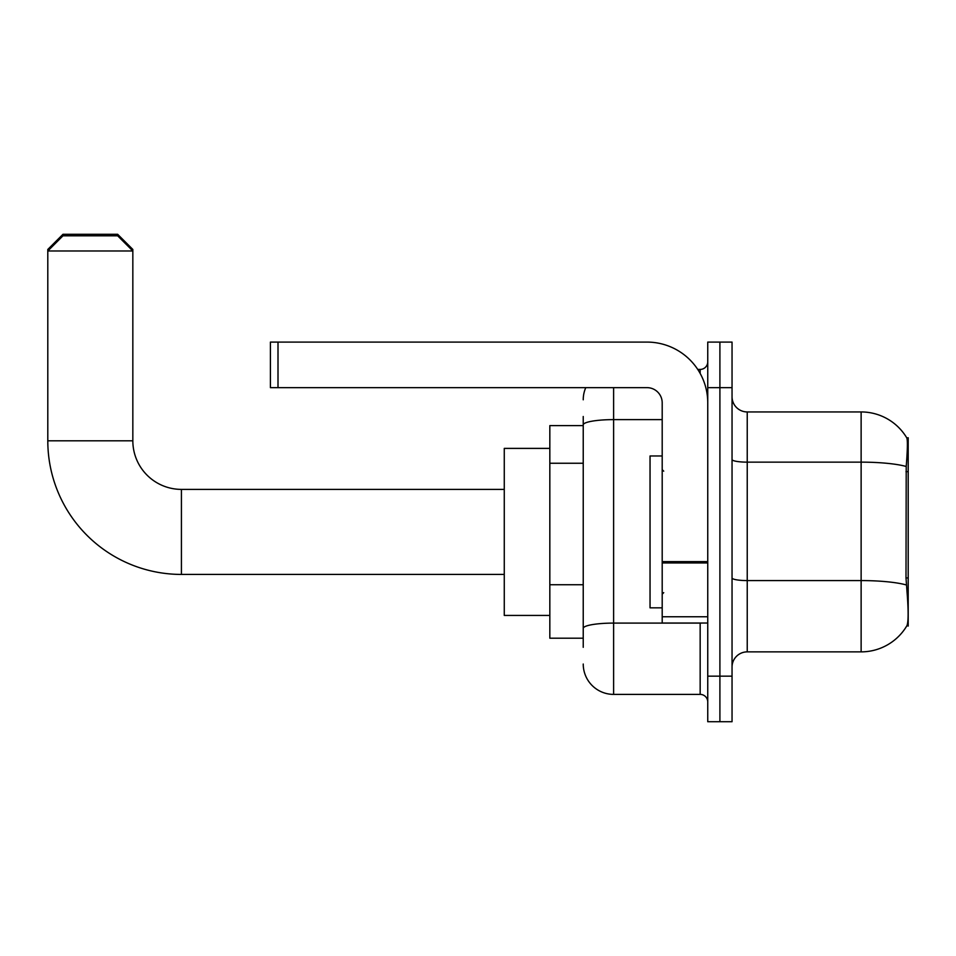 <?xml version="1.0" encoding="UTF-8"?>
<svg xmlns="http://www.w3.org/2000/svg" width="956" height="956" viewBox="0 0 956 956"><rect width="100%" height="100%" fill="white"/><g stroke="black" fill="none" stroke-linecap="round" stroke-linejoin="round"><path stroke-width="1.43" d="M908.2 626.061L906.969 625.606C908.499 621.639 908.499 610.155 906.969 591.131L906.001 577.938L906.216 466.48C907.531 449.965 907.734 440.453 906.814 437.944L908.2 437.764L908.2 626.061M583.232 454.148L583.232 416.505L583.232 425.611L549.831 425.611L549.831 638.202L583.232 638.202M732.045 667.061A15.188 15.188 0 0 1 747.233 651.873L861.129 651.873L861.129 411.94A53.154 53.154 0 0 1 906.706 437.764A53.154 53.154 0 0 0 861.129 411.94L747.233 411.94A15.188 15.188 0 0 1 732.045 396.764A15.188 15.188 0 0 0 747.233 411.94L747.233 651.873M906.969 625.606A53.154 53.154 0 0 1 861.129 651.873M719.904 676.167L719.904 721.72L732.045 721.72L732.045 676.167L719.904 676.167L719.904 721.72L707.751 721.72L707.751 676.167L719.904 676.167L719.904 387.646L719.904 676.167M707.751 676.167L707.751 342.093L719.904 342.093L719.904 387.646L719.904 342.093L732.045 342.093L732.045 676.167M906.814 437.944A53.154 53.154 0 0 0 861.129 411.94A53.154 53.154 0 0 1 906.814 437.944M583.232 647.32L583.232 416.505M613.609 387.646L613.609 694.391L700.162 694.391L700.162 623.025M697.737 369.422L700.162 369.422A7.588 7.588 0 0 0 707.751 361.834M583.232 633.649L583.232 593.855M707.751 701.979A7.588 7.588 0 0 0 700.162 694.391M583.232 399.799A30.365 30.365 0 0 1 585.765 387.646M613.609 694.391A30.365 30.365 0 0 1 583.232 664.026M662.197 455.976L650.044 455.976L650.044 607.837L662.197 607.837M504.266 574.425L181.425 574.425L181.425 489.388A48.589 48.589 0 0 1 132.836 440.8L132.836 250.974L47.8 250.974L47.8 249.456L62.988 234.28L117.648 234.28L132.836 249.456L131.319 249.456M181.425 574.425A133.625 133.625 0 0 1 47.8 440.8L47.8 250.974L62.988 235.797L117.648 235.797L132.836 250.974L132.836 249.456M181.425 489.388A48.589 48.589 0 0 1 132.836 440.8A48.589 48.589 0 0 0 181.425 489.388L504.266 489.388M549.831 448.388L504.266 448.388L504.266 615.425L549.831 615.425M49.318 249.456L47.8 249.456M707.751 623.025L662.197 623.025L662.197 561.614L707.751 561.614M707.751 402.835A60.742 60.742 0 0 0 647.009 342.093L278.005 342.093L278.005 387.646L647.009 387.646A15.188 15.188 0 0 1 662.197 402.835L662.197 561.614M278.005 387.646L270.417 387.646L270.417 342.093L278.005 342.093M908.2 471.643L906.001 471.643M908.2 577.938L906.001 577.938M583.232 463.254L549.831 463.254M583.232 584.737L549.831 584.737M906.216 466.48A53.154 9.225 180 0 0 861.129 462.142L747.233 462.142A15.188 2.641 0 0 1 732.045 459.501M906.384 584.976A53.154 9.225 180 0 0 861.129 580.579L747.233 580.579A15.188 2.641 0 0 1 732.045 577.95M732.045 387.646L707.751 387.646M702.803 623.025A7.588 1.315 0 0 1 700.162 623.097L613.609 623.097A30.365 5.27 180 0 0 583.232 628.379M583.232 424.894A30.365 5.27 180 0 1 613.609 419.624L662.197 419.624M700.162 373.426L700.162 369.422M47.8 440.8L132.836 440.8M707.751 562.929L662.197 562.929M662.197 616.751L707.751 616.751M663.715 471.165L662.197 469.647M663.715 592.648L662.197 594.166"/></g></svg>
